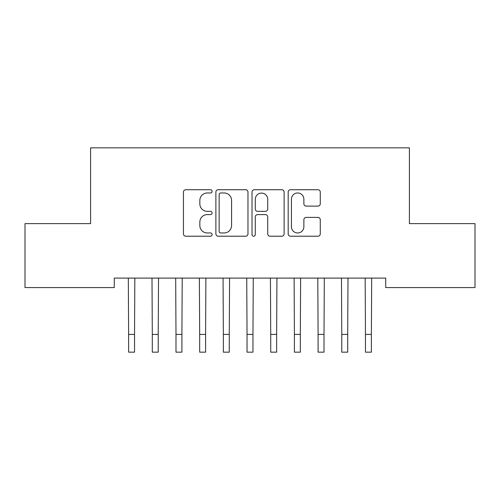 <?xml version="1.0" encoding="UTF-8"?>
<svg xmlns="http://www.w3.org/2000/svg" width="500" height="500" viewBox="0 0 500 500"><rect width="100%" height="100%" fill="white"/><g stroke="black" fill="none" stroke-linecap="round" stroke-linejoin="round"><path stroke-width="0.75" d="M212.106 191.35A1.625 1.625 0 0 0 210.481 189.725L185.781 189.725A2.325 2.325 0 0 0 183.456 192.044L183.456 233.894A2.325 2.325 0 0 0 185.781 236.219L210.481 236.219A1.625 1.625 0 0 0 212.106 234.587A1.625 1.625 0 0 0 210.481 232.963L207.281 232.963A7.438 7.438 0 0 1 199.844 225.525L199.844 222.037A7.438 7.438 0 0 1 207.281 214.6L210.481 214.6A1.625 1.625 0 0 0 212.106 212.969A1.625 1.625 0 0 0 210.481 211.344L207.281 211.344A7.438 7.438 0 0 1 199.844 203.906L199.844 200.419A7.438 7.438 0 0 1 207.281 192.975L210.481 192.975A1.625 1.625 0 0 0 212.106 191.35M317.944 206.112A2.325 2.325 0 0 0 320.269 203.787L320.269 192.044A2.325 2.325 0 0 0 317.944 189.725L290.506 189.725A2.325 2.325 0 0 0 288.181 192.044L288.181 233.894A2.325 2.325 0 0 0 290.506 236.219L317.944 236.219A2.325 2.325 0 0 0 320.269 233.894L320.269 219.713A2.325 2.325 0 0 0 317.944 217.387L306.2 217.387A2.325 2.325 0 0 0 303.875 219.713L303.875 226.744A6.219 6.219 0 0 1 297.656 232.963A6.219 6.219 0 0 1 291.438 226.744L291.438 199.194A6.219 6.219 0 0 1 297.656 192.975A6.219 6.219 0 0 1 303.875 199.194L303.875 203.787A2.325 2.325 0 0 0 306.2 206.112L317.944 206.112M385.712 278.1L114.288 278.1L114.288 287.575L25 287.575L25 223.625L90.606 223.625L90.606 147.838L409.394 147.838L409.394 223.625L475 223.625L475 287.575L385.712 287.575L385.712 278.1M247.969 192.044A2.325 2.325 0 0 0 245.644 189.725L218.206 189.725A2.325 2.325 0 0 0 215.881 192.044L215.881 233.894A2.325 2.325 0 0 0 218.206 236.219L245.644 236.219A2.325 2.325 0 0 0 247.969 233.894L247.969 192.044M254.356 189.725L281.794 189.725A2.325 2.325 0 0 1 284.119 192.044L284.119 233.894A2.325 2.325 0 0 1 281.794 236.219L270.05 236.219A2.325 2.325 0 0 1 267.725 233.894L267.725 216.919A2.325 2.325 0 0 0 265.4 214.6L257.613 214.6A2.325 2.325 0 0 0 255.287 216.919L255.287 234.587A1.625 1.625 0 0 1 253.663 236.219A1.625 1.625 0 0 1 252.031 234.587L252.031 192.044A2.325 2.325 0 0 1 254.356 189.725M220.769 192.975A1.625 1.625 0 0 0 219.137 194.606L219.137 231.337A1.625 1.625 0 0 0 220.769 232.963L224.137 232.963A7.438 7.438 0 0 0 231.575 225.525L231.575 200.419A7.438 7.438 0 0 0 224.137 192.975L220.769 192.975M267.725 199.312A6.219 6.219 0 0 0 261.506 193.094A6.219 6.219 0 0 0 255.287 199.312L255.287 209.019A2.325 2.325 0 0 0 257.613 211.344L265.4 211.344A2.325 2.325 0 0 0 267.725 209.019L267.725 199.312M128.319 278.1L128.619 334.4L134.537 334.4L134.838 278.1M128.619 334.4L128.619 352.163L134.537 352.163L134.537 334.4M152 278.1L152.3 334.4L158.225 334.4L158.525 278.1M152.3 334.4L152.3 352.163L158.225 352.163L158.225 334.4M175.688 278.1L175.987 334.4L181.906 334.4L182.206 278.1M175.987 334.4L175.987 352.163L181.906 352.163L181.906 334.4M199.369 278.1L199.669 334.4L205.594 334.4L205.894 278.1M199.669 334.4L199.669 352.163L205.594 352.163L205.594 334.4M223.056 278.1L223.356 334.4L229.275 334.4L229.575 278.1M223.356 334.4L223.356 352.163L229.275 352.163L229.275 334.4M246.737 278.1L247.037 334.4L252.963 334.4L253.263 278.1M247.037 334.4L247.037 352.163L252.963 352.163L252.963 334.4M270.425 278.1L270.725 334.4L276.644 334.4L276.944 278.1M270.725 334.4L270.725 352.163L276.644 352.163L276.644 334.4M294.106 278.1L294.406 334.4L300.331 334.4L300.631 278.1M294.406 334.4L294.406 352.163L300.331 352.163L300.331 334.4M317.794 278.1L318.094 334.4L324.012 334.4L324.312 278.1M318.094 334.4L318.094 352.163L324.012 352.163L324.012 334.4M341.475 278.1L341.775 334.4L347.7 334.4L348 278.1M341.775 334.4L341.775 352.163L347.7 352.163L347.7 334.4M365.163 278.1L365.462 334.4L371.381 334.4L371.681 278.1M365.462 334.4L365.462 352.163L371.381 352.163L371.381 334.4M128.619 352.163L134.537 352.163M152.3 352.163L158.225 352.163M175.987 352.163L181.906 352.163M199.669 352.163L205.594 352.163M223.356 352.163L229.275 352.163M247.037 352.163L252.963 352.163M270.725 352.163L276.644 352.163M294.406 352.163L300.331 352.163M318.094 352.163L324.012 352.163M341.775 352.163L347.7 352.163M365.462 352.163L371.381 352.163"/></g></svg>
